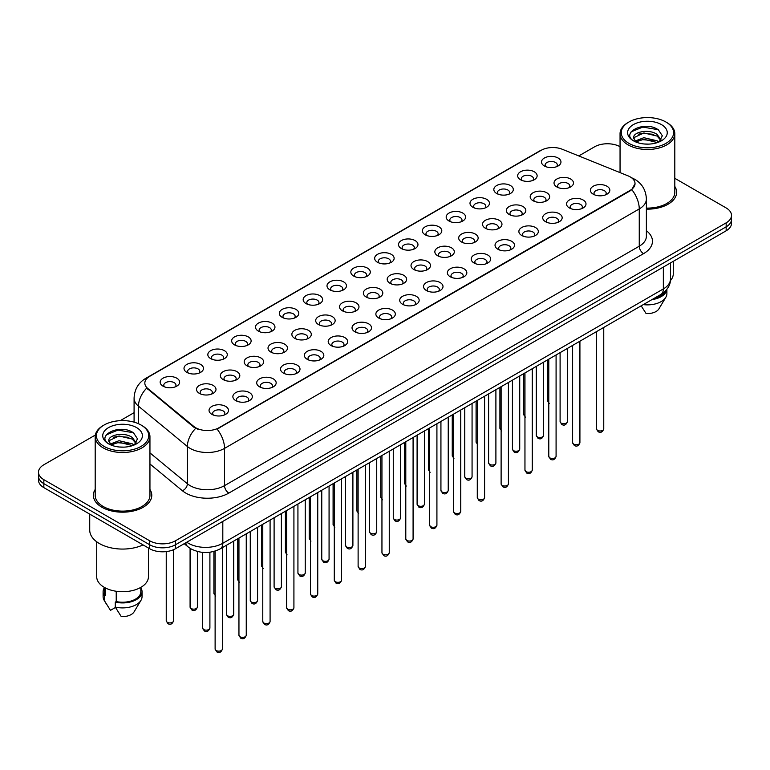 <?xml version="1.0" encoding="UTF-8"?>
<svg xmlns="http://www.w3.org/2000/svg" width="770" height="770" viewBox="0 0 770 770"><rect width="100%" height="100%" fill="white"/><g stroke="black" fill="none" stroke-linecap="round" stroke-linejoin="round"><path stroke-width="1.16" d="M520.51 179.737L520.51 179.737A9.731 5.621 180 0 1 520.52 171.787A9.731 5.621 180 0 1 534.284 171.787A9.731 5.621 180 0 1 534.284 179.737A9.731 5.621 180 0 1 520.51 179.737M532.686 180.478A6.083 3.513 0 0 0 533.485 178.736A6.083 3.513 0 0 0 531.704 176.253A6.083 3.513 0 0 0 525.073 175.493A6.083 3.513 0 0 0 521.319 178.736A6.083 3.513 0 0 0 522.108 180.478M496.679 193.491L496.679 193.491A9.731 5.621 180 0 1 496.679 185.541A9.731 5.621 180 0 1 510.452 185.541A9.731 5.621 180 0 1 510.452 193.491A9.731 5.621 180 0 1 496.679 193.491M508.854 194.242A6.083 3.513 0 0 0 509.653 192.5A6.083 3.513 0 0 0 507.863 190.017A6.083 3.513 0 0 0 501.241 189.256A6.083 3.513 0 0 0 497.478 192.5A6.083 3.513 0 0 0 498.277 194.242M472.847 207.255L472.847 207.255A9.731 5.621 180 0 1 472.847 199.305A9.731 5.621 180 0 1 486.611 199.305A9.731 5.621 180 0 1 486.611 207.255A9.731 5.621 180 0 1 472.847 207.255M485.013 207.996A6.083 3.513 0 0 0 485.812 206.264A6.083 3.513 0 0 0 484.032 203.781A6.083 3.513 0 0 0 477.4 203.01A6.083 3.513 0 0 0 473.646 206.264A6.083 3.513 0 0 0 474.445 207.996M449.016 221.009L449.016 221.009A9.731 5.621 180 0 1 449.016 213.069A9.731 5.621 180 0 1 462.78 213.069A9.731 5.621 180 0 1 462.78 221.009A9.731 5.621 180 0 1 449.016 221.009M461.182 221.76A6.083 3.513 0 0 0 461.981 220.018A6.083 3.513 0 0 0 460.2 217.535A6.083 3.513 0 0 0 453.569 216.774A6.083 3.513 0 0 0 449.815 220.018A6.083 3.513 0 0 0 450.614 221.76M425.184 234.773L425.184 234.773A9.731 5.621 180 0 1 425.184 226.823A9.731 5.621 180 0 1 438.948 226.823A9.731 5.621 180 0 1 438.948 234.773A9.731 5.621 180 0 1 425.184 234.773M437.35 235.514A6.083 3.513 0 0 0 438.149 233.782A6.083 3.513 0 0 0 436.369 231.298A6.083 3.513 0 0 0 429.737 230.538A6.083 3.513 0 0 0 425.983 233.782A6.083 3.513 0 0 0 426.782 235.514M401.343 248.537L401.343 248.537A9.731 5.621 180 0 1 401.343 240.587A9.731 5.621 180 0 1 415.117 240.587A9.731 5.621 180 0 1 415.117 248.537A9.731 5.621 180 0 1 401.343 248.537M413.519 249.278A6.083 3.513 0 0 0 414.318 247.536A6.083 3.513 0 0 0 412.537 245.053A6.083 3.513 0 0 0 405.906 244.292A6.083 3.513 0 0 0 402.152 247.536A6.083 3.513 0 0 0 402.941 249.278M377.512 262.291L377.512 262.291A9.731 5.621 180 0 1 377.512 254.341A9.731 5.621 180 0 1 391.285 254.341A9.731 5.621 180 0 1 391.285 262.291A9.731 5.621 180 0 1 377.512 262.291M389.687 263.042A6.083 3.513 0 0 0 390.486 261.3A6.083 3.513 0 0 0 388.696 258.816A6.083 3.513 0 0 0 382.074 258.056A6.083 3.513 0 0 0 378.311 261.3A6.083 3.513 0 0 0 379.11 263.042M353.68 276.055L353.68 276.055A9.731 5.621 180 0 1 353.68 268.104A9.731 5.621 180 0 1 367.444 268.104A9.731 5.621 180 0 1 367.444 276.055A9.731 5.621 180 0 1 353.68 276.055M365.846 276.796A6.083 3.513 0 0 0 366.645 275.063A6.083 3.513 0 0 0 364.865 272.58A6.083 3.513 0 0 0 358.233 271.82A6.083 3.513 0 0 0 354.479 275.063A6.083 3.513 0 0 0 355.278 276.796M329.849 289.818L329.849 289.818A9.731 5.621 180 0 1 329.849 281.868A9.731 5.621 180 0 1 343.613 281.868A9.731 5.621 180 0 1 343.613 289.818A9.731 5.621 180 0 1 329.849 289.818M342.015 290.56A6.083 3.513 0 0 0 342.814 288.817A6.083 3.513 0 0 0 341.033 286.334A6.083 3.513 0 0 0 334.401 285.574A6.083 3.513 0 0 0 330.648 288.817A6.083 3.513 0 0 0 331.447 290.56M306.017 303.572L306.017 303.572A9.731 5.621 180 0 1 306.017 295.622A9.731 5.621 180 0 1 319.781 295.622A9.731 5.621 180 0 1 319.781 303.572A9.731 5.621 180 0 1 306.017 303.572M318.183 304.323A6.083 3.513 0 0 0 318.982 302.581A6.083 3.513 0 0 0 317.202 300.098A6.083 3.513 0 0 0 310.57 299.338A6.083 3.513 0 0 0 306.816 302.581A6.083 3.513 0 0 0 307.615 304.323M282.176 317.336L282.176 317.336A9.731 5.621 180 0 1 282.176 309.386A9.731 5.621 180 0 1 295.95 309.386A9.731 5.621 180 0 1 295.95 317.336A9.731 5.621 180 0 1 282.176 317.336M294.352 318.077A6.083 3.513 0 0 0 295.151 316.345A6.083 3.513 0 0 0 293.37 313.852A6.083 3.513 0 0 0 286.738 313.092A6.083 3.513 0 0 0 282.985 316.345A6.083 3.513 0 0 0 283.774 318.077M258.345 331.09L258.345 331.09A9.731 5.621 180 0 1 258.345 323.15A9.731 5.621 180 0 1 272.118 323.15A9.731 5.621 180 0 1 272.118 331.09A9.731 5.621 180 0 1 258.345 331.09M270.52 331.841A6.083 3.513 0 0 0 271.319 330.099A6.083 3.513 0 0 0 269.529 327.616A6.083 3.513 0 0 0 262.907 326.855A6.083 3.513 0 0 0 259.144 330.099A6.083 3.513 0 0 0 259.942 331.841M234.513 344.854L234.513 344.854A9.731 5.621 180 0 1 234.513 336.904A9.731 5.621 180 0 1 248.277 336.904A9.731 5.621 180 0 1 248.277 344.854A9.731 5.621 180 0 1 234.513 344.854M246.679 345.595A6.083 3.513 0 0 0 247.478 343.863A6.083 3.513 0 0 0 245.697 341.38A6.083 3.513 0 0 0 239.066 340.619A6.083 3.513 0 0 0 235.312 343.863A6.083 3.513 0 0 0 236.111 345.595M210.682 358.618L210.682 358.618A9.731 5.621 180 0 1 210.682 350.668A9.731 5.621 180 0 1 224.445 350.668A9.731 5.621 180 0 1 224.445 358.618A9.731 5.621 180 0 1 210.682 358.618M222.848 359.359A6.083 3.513 0 0 0 223.647 357.617A6.083 3.513 0 0 0 221.866 355.134A6.083 3.513 0 0 0 215.234 354.373A6.083 3.513 0 0 0 211.481 357.617A6.083 3.513 0 0 0 212.279 359.359M186.85 372.372L186.85 372.372A9.731 5.621 180 0 1 186.85 364.422A9.731 5.621 180 0 1 200.614 364.422A9.731 5.621 180 0 1 200.614 372.372A9.731 5.621 180 0 1 186.85 372.372M199.016 373.123A6.083 3.513 0 0 0 199.815 371.381A6.083 3.513 0 0 0 198.034 368.897A6.083 3.513 0 0 0 191.403 368.137A6.083 3.513 0 0 0 187.649 371.381A6.083 3.513 0 0 0 188.448 373.123M163.009 386.136L163.009 386.136A9.731 5.621 180 0 1 163.009 378.186A9.731 5.621 180 0 1 176.782 378.186A9.731 5.621 180 0 1 176.782 386.136A9.731 5.621 180 0 1 163.009 386.136M175.185 386.877A6.083 3.513 0 0 0 175.984 385.144A6.083 3.513 0 0 0 174.203 382.661A6.083 3.513 0 0 0 167.571 381.891A6.083 3.513 0 0 0 163.808 385.144A6.083 3.513 0 0 0 164.607 386.877M544.351 165.974L544.351 165.974A9.731 5.621 180 0 1 544.351 158.023A9.731 5.621 180 0 1 558.115 158.023A9.731 5.621 180 0 1 558.115 165.974A9.731 5.621 180 0 1 544.351 165.974M556.518 166.715A6.083 3.513 0 0 0 557.316 164.982A6.083 3.513 0 0 0 555.536 162.499A6.083 3.513 0 0 0 548.904 161.738A6.083 3.513 0 0 0 545.15 164.982A6.083 3.513 0 0 0 545.949 166.715M533.032 200.72L533.032 200.72A9.731 5.621 180 0 1 533.032 192.769A9.731 5.621 180 0 1 546.796 192.769A9.731 5.621 180 0 1 546.796 200.72A9.731 5.621 180 0 1 533.032 200.72M545.208 201.47A6.083 3.513 0 0 0 545.997 199.728A6.083 3.513 0 0 0 544.217 197.245A6.083 3.513 0 0 0 537.585 196.485A6.083 3.513 0 0 0 533.831 199.728A6.083 3.513 0 0 0 534.63 201.47M509.201 214.484L509.201 214.484A9.731 5.621 180 0 1 509.201 206.533A9.731 5.621 180 0 1 522.965 206.533A9.731 5.621 180 0 1 522.965 214.484A9.731 5.621 180 0 1 509.201 214.484M521.367 215.225A6.083 3.513 0 0 0 522.166 213.483A6.083 3.513 0 0 0 520.385 210.999A6.083 3.513 0 0 0 513.754 210.239A6.083 3.513 0 0 0 510 213.483A6.083 3.513 0 0 0 510.799 215.225M485.369 228.238L485.369 228.238A9.731 5.621 180 0 1 485.369 220.297A9.731 5.621 180 0 1 499.133 220.297A9.731 5.621 180 0 1 499.133 228.238A9.731 5.621 180 0 1 485.369 228.238M497.535 228.988A6.083 3.513 0 0 0 498.334 227.246A6.083 3.513 0 0 0 496.554 224.763A6.083 3.513 0 0 0 489.922 224.003A6.083 3.513 0 0 0 486.168 227.246A6.083 3.513 0 0 0 486.967 228.988M461.538 242.001L461.538 242.001A9.731 5.621 180 0 1 461.538 234.051A9.731 5.621 180 0 1 475.302 234.051A9.731 5.621 180 0 1 475.302 242.001A9.731 5.621 180 0 1 461.538 242.001M473.704 242.743A6.083 3.513 0 0 0 474.503 241.01A6.083 3.513 0 0 0 472.722 238.527A6.083 3.513 0 0 0 466.091 237.766A6.083 3.513 0 0 0 462.337 241.01A6.083 3.513 0 0 0 463.126 242.743M437.697 255.765L437.697 255.765A9.731 5.621 180 0 1 437.697 247.815A9.731 5.621 180 0 1 451.47 247.815A9.731 5.621 180 0 1 451.47 255.765A9.731 5.621 180 0 1 437.697 255.765M449.873 256.506A6.083 3.513 0 0 0 450.671 254.764A6.083 3.513 0 0 0 448.881 252.281A6.083 3.513 0 0 0 442.259 251.52A6.083 3.513 0 0 0 438.496 254.764A6.083 3.513 0 0 0 439.295 256.506M413.865 269.519L413.865 269.519A9.731 5.621 180 0 1 413.865 261.569A9.731 5.621 180 0 1 427.629 261.569A9.731 5.621 180 0 1 427.629 269.519A9.731 5.621 180 0 1 413.865 269.519M426.041 270.27A6.083 3.513 0 0 0 426.83 268.528A6.083 3.513 0 0 0 425.05 266.045A6.083 3.513 0 0 0 418.418 265.284A6.083 3.513 0 0 0 414.664 268.528A6.083 3.513 0 0 0 415.463 270.27M390.034 283.283L390.034 283.283A9.731 5.621 180 0 1 390.034 275.333A9.731 5.621 180 0 1 403.798 275.333A9.731 5.621 180 0 1 403.798 283.283A9.731 5.621 180 0 1 390.034 283.283M402.2 284.024A6.083 3.513 0 0 0 402.999 282.292A6.083 3.513 0 0 0 401.218 279.808A6.083 3.513 0 0 0 394.587 279.038A6.083 3.513 0 0 0 390.833 282.292A6.083 3.513 0 0 0 391.632 284.024M366.202 297.037L366.202 297.037A9.731 5.621 180 0 1 366.202 289.096A9.731 5.621 180 0 1 379.966 289.096A9.731 5.621 180 0 1 379.966 297.037A9.731 5.621 180 0 1 366.202 297.037M378.368 297.788A6.083 3.513 0 0 0 379.167 296.046A6.083 3.513 0 0 0 377.387 293.562A6.083 3.513 0 0 0 370.755 292.802A6.083 3.513 0 0 0 367.001 296.046A6.083 3.513 0 0 0 367.8 297.788M342.371 310.801L342.371 310.801A9.731 5.621 180 0 1 342.371 302.851A9.731 5.621 180 0 1 356.135 302.851A9.731 5.621 180 0 1 356.135 310.801A9.731 5.621 180 0 1 342.371 310.801M354.537 311.542A6.083 3.513 0 0 0 355.336 309.81A6.083 3.513 0 0 0 353.555 307.326A6.083 3.513 0 0 0 346.923 306.566A6.083 3.513 0 0 0 343.17 309.81A6.083 3.513 0 0 0 343.959 311.542M318.53 324.565L318.53 324.565A9.731 5.621 180 0 1 318.53 316.614A9.731 5.621 180 0 1 332.303 316.614A9.731 5.621 180 0 1 332.303 324.565A9.731 5.621 180 0 1 318.53 324.565M330.705 325.306A6.083 3.513 0 0 0 331.504 323.564A6.083 3.513 0 0 0 329.714 321.08A6.083 3.513 0 0 0 323.092 320.32A6.083 3.513 0 0 0 319.329 323.564A6.083 3.513 0 0 0 320.128 325.306M294.698 338.319L294.698 338.319A9.731 5.621 180 0 1 294.698 330.378A9.731 5.621 180 0 1 308.462 330.378A9.731 5.621 180 0 1 308.462 338.319A9.731 5.621 180 0 1 294.698 338.319M306.874 339.07A6.083 3.513 0 0 0 307.663 337.327A6.083 3.513 0 0 0 305.882 334.844A6.083 3.513 0 0 0 299.251 334.084A6.083 3.513 0 0 0 295.497 337.327A6.083 3.513 0 0 0 296.296 339.07M270.867 352.083L270.867 352.083A9.731 5.621 180 0 1 270.867 344.132A9.731 5.621 180 0 1 284.631 344.132A9.731 5.621 180 0 1 284.631 352.083A9.731 5.621 180 0 1 270.867 352.083M283.033 352.824A6.083 3.513 0 0 0 283.832 351.091A6.083 3.513 0 0 0 282.051 348.608A6.083 3.513 0 0 0 275.419 347.847A6.083 3.513 0 0 0 271.666 351.091A6.083 3.513 0 0 0 272.464 352.824M247.035 365.846L247.035 365.846A9.731 5.621 180 0 1 247.035 357.896A9.731 5.621 180 0 1 260.799 357.896A9.731 5.621 180 0 1 260.799 365.846A9.731 5.621 180 0 1 247.035 365.846M259.201 366.587A6.083 3.513 0 0 0 260 364.845A6.083 3.513 0 0 0 258.219 362.362A6.083 3.513 0 0 0 251.588 361.602A6.083 3.513 0 0 0 247.834 364.845A6.083 3.513 0 0 0 248.633 366.587M223.204 379.6L223.204 379.6A9.731 5.621 180 0 1 223.204 371.65A9.731 5.621 180 0 1 236.968 371.65A9.731 5.621 180 0 1 236.968 379.6A9.731 5.621 180 0 1 223.204 379.6M235.37 380.351A6.083 3.513 0 0 0 236.169 378.609A6.083 3.513 0 0 0 234.388 376.126A6.083 3.513 0 0 0 227.756 375.365A6.083 3.513 0 0 0 224.003 378.609A6.083 3.513 0 0 0 224.792 380.351M199.363 393.364L199.363 393.364A9.731 5.621 180 0 1 199.363 385.414A9.731 5.621 180 0 1 213.136 385.414A9.731 5.621 180 0 1 213.136 393.364A9.731 5.621 180 0 1 199.363 393.364M211.538 394.105A6.083 3.513 0 0 0 212.337 392.373A6.083 3.513 0 0 0 210.547 389.889A6.083 3.513 0 0 0 203.925 389.119A6.083 3.513 0 0 0 200.162 392.373A6.083 3.513 0 0 0 200.96 394.105M556.864 186.956L556.864 186.956A9.731 5.621 180 0 1 556.864 179.015A9.731 5.621 180 0 1 570.637 179.015A9.731 5.621 180 0 1 570.637 186.956A9.731 5.621 180 0 1 556.864 186.956M569.04 187.707A6.083 3.513 0 0 0 569.838 185.965A6.083 3.513 0 0 0 568.048 183.481A6.083 3.513 0 0 0 561.426 182.721A6.083 3.513 0 0 0 557.663 185.965A6.083 3.513 0 0 0 558.462 187.707M569.386 207.948L569.386 207.948A9.731 5.621 180 0 1 569.386 199.998A9.731 5.621 180 0 1 583.15 199.998A9.731 5.621 180 0 1 583.15 207.948A9.731 5.621 180 0 1 569.386 207.948M581.552 208.689A6.083 3.513 0 0 0 582.351 206.957A6.083 3.513 0 0 0 580.57 204.474A6.083 3.513 0 0 0 573.939 203.713A6.083 3.513 0 0 0 570.185 206.957A6.083 3.513 0 0 0 570.984 208.689M545.555 221.712L545.555 221.712A9.731 5.621 180 0 1 545.555 213.762A9.731 5.621 180 0 1 559.318 213.762A9.731 5.621 180 0 1 559.318 221.712A9.731 5.621 180 0 1 545.555 221.712M557.721 222.453A6.083 3.513 0 0 0 558.519 220.711A6.083 3.513 0 0 0 556.739 218.228A6.083 3.513 0 0 0 550.107 217.467A6.083 3.513 0 0 0 546.354 220.711A6.083 3.513 0 0 0 547.152 222.453M521.723 235.466L521.723 235.466A9.731 5.621 180 0 1 521.723 227.516A9.731 5.621 180 0 1 535.487 227.525A9.731 5.621 180 0 1 535.487 235.466A9.731 5.621 180 0 1 521.723 235.466M533.889 236.217A6.083 3.513 0 0 0 534.688 234.475A6.083 3.513 0 0 0 532.907 231.991A6.083 3.513 0 0 0 526.276 231.231A6.083 3.513 0 0 0 522.522 234.475A6.083 3.513 0 0 0 523.321 236.217M497.882 249.23L497.882 249.23A9.731 5.621 180 0 1 497.882 241.28A9.731 5.621 180 0 1 511.655 241.28A9.731 5.621 180 0 1 511.655 249.23A9.731 5.621 180 0 1 497.882 249.23M510.058 249.971A6.083 3.513 0 0 0 510.856 248.238A6.083 3.513 0 0 0 509.076 245.755A6.083 3.513 0 0 0 502.444 244.995A6.083 3.513 0 0 0 498.681 248.238A6.083 3.513 0 0 0 499.48 249.971M474.05 262.994L474.05 262.994A9.731 5.621 180 0 1 474.05 255.043A9.731 5.621 180 0 1 487.824 255.043A9.731 5.621 180 0 1 487.824 262.994A9.731 5.621 180 0 1 474.05 262.994M486.226 263.735A6.083 3.513 0 0 0 487.015 261.993A6.083 3.513 0 0 0 485.235 259.509A6.083 3.513 0 0 0 478.603 258.749A6.083 3.513 0 0 0 474.849 261.993A6.083 3.513 0 0 0 475.648 263.735M450.219 276.748L450.219 276.748A9.731 5.621 180 0 1 450.219 268.797A9.731 5.621 180 0 1 463.983 268.797A9.731 5.621 180 0 1 463.983 276.748A9.731 5.621 180 0 1 450.219 276.748M462.385 277.498A6.083 3.513 0 0 0 463.184 275.756A6.083 3.513 0 0 0 461.403 273.273A6.083 3.513 0 0 0 454.772 272.513A6.083 3.513 0 0 0 451.018 275.756A6.083 3.513 0 0 0 451.817 277.498M426.387 290.511L426.387 290.511A9.731 5.621 180 0 1 426.387 282.561A9.731 5.621 180 0 1 440.151 282.561A9.731 5.621 180 0 1 440.151 290.511A9.731 5.621 180 0 1 426.387 290.511M438.553 291.253A6.083 3.513 0 0 0 439.352 289.52A6.083 3.513 0 0 0 437.572 287.027A6.083 3.513 0 0 0 430.94 286.267A6.083 3.513 0 0 0 427.186 289.52A6.083 3.513 0 0 0 427.985 291.253M402.556 304.266L402.556 304.266A9.731 5.621 180 0 1 402.556 296.325A9.731 5.621 180 0 1 416.32 296.325A9.731 5.621 180 0 1 416.32 304.266A9.731 5.621 180 0 1 402.556 304.266M414.722 305.016A6.083 3.513 0 0 0 415.521 303.274A6.083 3.513 0 0 0 413.74 300.791A6.083 3.513 0 0 0 407.109 300.031A6.083 3.513 0 0 0 403.355 303.274A6.083 3.513 0 0 0 404.154 305.016M378.715 318.029L378.715 318.029A9.731 5.621 180 0 1 378.715 310.079A9.731 5.621 180 0 1 392.488 310.079A9.731 5.621 180 0 1 392.488 318.029A9.731 5.621 180 0 1 378.715 318.029M390.891 318.77A6.083 3.513 0 0 0 391.689 317.038A6.083 3.513 0 0 0 389.909 314.555A6.083 3.513 0 0 0 383.277 313.794A6.083 3.513 0 0 0 379.514 317.038A6.083 3.513 0 0 0 380.313 318.77M354.883 331.793L354.883 331.793A9.731 5.621 180 0 1 354.883 323.843A9.731 5.621 180 0 1 368.657 323.843A9.731 5.621 180 0 1 368.657 331.793A9.731 5.621 180 0 1 354.883 331.793M367.059 332.534A6.083 3.513 0 0 0 367.848 330.792A6.083 3.513 0 0 0 366.068 328.309A6.083 3.513 0 0 0 359.436 327.548A6.083 3.513 0 0 0 355.682 330.792A6.083 3.513 0 0 0 356.481 332.534M331.052 345.547L331.052 345.547A9.731 5.621 180 0 1 331.052 337.597A9.731 5.621 180 0 1 344.816 337.597A9.731 5.621 180 0 1 344.816 345.547A9.731 5.621 180 0 1 331.052 345.547M343.218 346.298A6.083 3.513 0 0 0 344.017 344.556A6.083 3.513 0 0 0 342.236 342.072A6.083 3.513 0 0 0 335.605 341.312A6.083 3.513 0 0 0 331.851 344.556A6.083 3.513 0 0 0 332.65 346.298M307.22 359.311L307.22 359.311A9.731 5.621 180 0 1 307.22 351.361A9.731 5.621 180 0 1 320.984 351.361A9.731 5.621 180 0 1 320.984 359.311A9.731 5.621 180 0 1 307.22 359.311M319.386 360.052A6.083 3.513 0 0 0 320.185 358.32A6.083 3.513 0 0 0 318.405 355.836A6.083 3.513 0 0 0 311.773 355.076A6.083 3.513 0 0 0 308.019 358.32A6.083 3.513 0 0 0 308.818 360.052M283.389 373.075L283.389 373.075A9.731 5.621 180 0 1 283.389 365.124A9.731 5.621 180 0 1 297.153 365.124A9.731 5.621 180 0 1 297.153 373.075A9.731 5.621 180 0 1 283.389 373.075M295.555 373.816A6.083 3.513 0 0 0 296.354 372.074A6.083 3.513 0 0 0 294.573 369.59A6.083 3.513 0 0 0 287.942 368.83A6.083 3.513 0 0 0 284.188 372.074A6.083 3.513 0 0 0 284.987 373.816M259.548 386.829L259.548 386.829A9.731 5.621 180 0 1 259.548 378.878A9.731 5.621 180 0 1 273.321 378.878A9.731 5.621 180 0 1 273.321 386.829A9.731 5.621 180 0 1 259.548 386.829M271.723 387.579A6.083 3.513 0 0 0 272.522 385.837A6.083 3.513 0 0 0 270.742 383.354A6.083 3.513 0 0 0 264.11 382.594A6.083 3.513 0 0 0 260.347 385.837A6.083 3.513 0 0 0 261.146 387.579M235.716 400.592L235.716 400.592A9.731 5.621 180 0 1 235.716 392.642A9.731 5.621 180 0 1 249.49 392.642A9.731 5.621 180 0 1 249.49 400.592A9.731 5.621 180 0 1 235.716 400.592M247.892 401.334A6.083 3.513 0 0 0 248.681 399.601A6.083 3.513 0 0 0 246.9 397.108A6.083 3.513 0 0 0 240.269 396.348A6.083 3.513 0 0 0 236.515 399.601A6.083 3.513 0 0 0 237.314 401.334M211.885 414.347L211.885 414.347A9.731 5.621 180 0 1 211.885 406.406A9.731 5.621 180 0 1 225.649 406.406A9.731 5.621 180 0 1 225.649 414.347A9.731 5.621 180 0 1 211.885 414.347M224.051 415.097A6.083 3.513 0 0 0 224.85 413.355A6.083 3.513 0 0 0 223.069 410.872A6.083 3.513 0 0 0 216.437 410.112A6.083 3.513 0 0 0 212.684 413.355A6.083 3.513 0 0 0 213.483 415.097M593.218 194.184L593.218 194.184A9.731 5.621 180 0 1 593.218 186.244A9.731 5.621 180 0 1 606.991 186.244A9.731 5.621 180 0 1 606.991 194.184A9.731 5.621 180 0 1 593.218 194.184M605.393 194.935A6.083 3.513 0 0 0 606.192 193.193A6.083 3.513 0 0 0 604.402 190.71A6.083 3.513 0 0 0 597.78 189.949A6.083 3.513 0 0 0 594.016 193.193A6.083 3.513 0 0 0 594.815 194.935M628.022 175.839A16.43 9.481 180 0 1 630.216 176.898A16.43 9.481 180 0 1 635.029 183.606A16.43 9.481 180 0 1 630.216 190.315L218.94 427.764A16.43 9.481 180 0 1 193.867 426.493L147.802 388.513A16.43 9.481 180 0 1 144.827 383.075A16.43 9.481 180 0 1 149.64 376.366L541.194 150.304A16.43 9.481 180 0 1 562.235 149.245L628.022 175.839M95.191 489.45A29.202 16.863 0 0 0 93.372 495.322A29.202 16.863 0 0 0 101.919 507.247A29.202 16.863 0 0 0 133.749 510.895A29.202 16.863 0 0 0 151.777 495.322A29.202 16.863 0 0 0 149.948 489.45A29.202 16.863 0 0 1 151.777 495.322A29.202 16.863 0 0 1 133.749 510.895A29.202 16.863 0 0 1 101.919 507.247A29.202 16.863 0 0 1 93.372 495.322A29.202 16.863 0 0 1 95.191 489.45M635.029 183.606L631.814 189.651L630.216 190.806L217.092 429.083A21.291 12.291 60 0 1 224.532 448.381A24.332 14.053 180 0 1 190.113 448.381A24.332 14.053 180 0 1 187.389 446.504L138.484 406.185A24.332 14.053 180 0 1 134.086 398.119L134.086 422.153M95.345 435.04L43.842 464.772A18.249 10.539 0 0 0 38.5 472.222L38.5 480.172A18.249 10.539 0 0 0 43.842 487.622L149.678 548.721L149.678 544.746A18.249 10.539 0 0 0 175.493 544.746L726.158 226.823A18.249 10.539 0 0 0 731.5 219.373A18.249 10.539 0 0 1 726.158 226.823L175.493 544.746A18.249 10.539 0 0 1 149.678 544.746L43.842 483.647L149.678 544.746L149.678 540.771A18.249 10.539 0 0 0 175.493 540.771L726.158 222.848A18.249 10.539 0 0 0 731.5 215.398A18.249 10.539 0 0 0 726.158 207.948L674.809 178.303M38.5 476.197A18.249 10.539 0 0 0 43.842 483.647A18.249 10.539 0 0 1 38.5 476.197M197.563 429.083L193.867 427.215L146.695 388.109A21.291 14.245 129.5 0 0 138.484 406.185L138.484 423.721M646.376 209.151A29.202 16.863 0 0 0 676.628 192.298A29.202 16.863 0 0 0 674.809 186.436A29.202 16.863 0 0 1 676.628 192.298A29.202 16.863 0 0 1 646.376 209.151M620.052 146.695A18.249 10.539 0 0 0 594.507 146.849L578.78 155.935M134.086 412.672L120.236 420.67M38.5 472.222A18.249 10.539 0 0 0 43.842 479.672L149.678 540.771M149.678 548.721A18.249 10.539 0 0 0 175.493 548.721L726.158 230.798A18.249 10.539 0 0 0 731.5 223.348L731.5 215.398M628.926 143.374A26.161 15.102 0 0 0 665.925 143.374A26.161 15.102 0 0 0 665.925 122.007L666.782 122.507A27.374 15.804 0 0 1 674.809 133.682A27.374 15.804 0 0 1 657.907 148.283A27.374 15.804 0 0 1 628.07 144.856A27.374 15.804 0 0 1 620.052 133.682A27.374 15.804 0 0 1 628.07 122.507L628.926 122.007A26.161 15.102 0 0 0 628.926 143.374M646.376 208.093A27.374 15.804 0 0 0 674.809 192.298L674.809 133.682M670.391 280.636A25.853 14.928 0 0 0 673.288 273.774L673.288 261.328M644.105 143.98L648.744 144.115M635.009 141.074L643.864 137.695L657.147 140.794L658.764 142.094M635.827 141.921L643.864 139.264L657.445 142.575M633.672 137.743L635.943 142.026M633.7 138.167C632.218 132.045 649.004 128.407 657.147 134.49L661.103 139.948M633.758 138.542L634.143 137.522L643.864 132.96L657.147 136.069L660.795 140.361M659.226 141.892L662.335 135.79L658.408 129.87C644.49 119.86 619.754 133.046 634.037 141.131L634.74 141.565M661.449 124.596A19.837 11.454 0 0 0 633.402 124.596A19.837 11.454 0 0 0 633.402 140.785A19.837 11.454 0 0 0 661.449 140.785A19.837 11.454 0 0 0 661.449 124.596M636.251 142.431L633.729 138.388M653.797 298.548A18.249 10.539 0 0 0 665.116 291.253M666.782 122.507L665.925 122.007A26.161 15.102 0 0 0 628.926 122.007M641.169 305.834L646.088 313.544A12.166 7.026 0 0 0 658.928 308.847L665.829 297.307A19.471 11.242 0 0 0 666.897 293.639L666.897 289.26M643.277 304.622A19.471 11.242 0 0 0 665.829 297.307M651.969 299.607A19.471 11.242 0 0 0 666.868 289.308M631.131 131.863L642.786 127.079L658.138 129.687M638.417 134.182L642.786 133.383L653.749 134.327M638.417 140.487L642.786 139.697L653.749 140.641M104.075 446.388A26.161 15.102 0 0 0 141.074 446.388A26.161 15.102 0 0 0 141.074 425.03L141.93 425.531A27.374 15.804 0 0 1 149.948 436.706A27.374 15.804 0 0 1 133.046 451.307A27.374 15.804 0 0 1 103.218 447.88A27.374 15.804 0 0 1 95.191 436.706A27.374 15.804 0 0 1 103.218 425.531L104.075 425.03A26.161 15.102 0 0 0 104.075 446.388M95.191 436.706L95.191 495.322A27.374 15.804 0 0 0 103.218 506.496A27.374 15.804 0 0 0 133.046 509.923A27.374 15.804 0 0 0 149.948 495.322L149.948 436.706M89.724 514.11L89.724 530.097A32.85 18.971 0 0 0 99.34 543.505A32.85 18.971 0 0 0 143.076 544.919M96.712 541.801L96.712 576.788A25.853 14.928 0 0 0 104.287 587.346A25.853 14.928 0 0 0 132.469 590.58A25.853 14.928 0 0 0 148.427 576.788L148.427 548.009M119.254 447.004L123.883 447.139M110.158 444.088L119.013 440.709L132.296 443.818L133.913 445.108M110.967 444.945L119.013 442.288L132.594 445.599M108.82 440.758L111.092 445.05M108.849 441.181C107.367 435.06 124.153 431.421 132.296 437.514L136.251 442.971M108.907 441.566L109.292 440.546L119.013 435.984L132.296 439.083L135.934 443.376M134.375 444.916L137.483 438.813L133.556 432.894C119.639 422.884 94.903 436.07 109.186 444.155L109.889 444.588M136.598 427.61A19.837 11.454 0 0 0 108.551 427.61A19.837 11.454 0 0 0 108.551 443.809A19.837 11.454 0 0 0 136.598 443.809A19.837 11.454 0 0 0 136.598 427.61M104.325 587.366L104.325 591.697A18.249 10.539 0 0 0 105.461 595.364L105.461 587.982M104.325 587.779A19.471 11.242 0 0 0 103.103 591.697L103.103 596.663A19.471 11.242 0 0 0 104.171 600.331A19.471 11.242 0 0 0 104.528 600.87L110.476 610.35L115.49 607.453M104.528 600.87L104.528 595.903L105.461 595.364M103.103 591.697A19.471 11.242 0 0 0 104.528 595.903M111.4 445.455L108.878 441.412M116.222 591.264L116.222 601.572A18.249 10.539 0 0 0 140.823 591.697L140.823 587.366M141.93 425.531L141.074 425.03A26.161 15.102 0 0 0 104.075 425.03M116.222 601.572L115.279 602.111L115.279 607.087L121.236 616.558A12.166 7.026 0 0 0 134.076 611.871L140.977 600.331A19.471 11.242 0 0 0 142.046 596.663L142.046 591.697A19.471 11.242 0 0 0 140.823 587.779M115.279 607.087A19.471 11.242 0 0 0 140.977 600.331M115.279 602.111A19.471 11.242 0 0 0 142.046 591.697M106.279 434.877L117.935 430.103L133.287 432.711M113.556 437.206L117.935 436.407L128.888 437.35M113.556 443.51L117.935 442.721L128.888 443.655M218.94 427.764L218.94 428.255M193.867 426.493L193.867 427.215M147.802 388.513L147.802 389.235M630.216 190.315L630.216 190.806M646.376 230.692A30.425 17.566 180 0 1 643.556 253.648L228.834 493.089A6.083 3.513 60 0 1 224.532 485.639L639.254 246.198A24.332 14.053 0 0 0 646.376 236.265L646.376 199.006A24.332 14.053 180 0 1 639.254 208.94A21.291 12.291 -120 0 0 631.814 189.651M228.834 493.089A30.425 17.566 180 0 1 185.811 493.089A30.425 17.566 180 0 1 182.403 490.74L149.948 463.983M195.686 428.341A21.291 14.245 129.5 0 0 187.389 446.504L187.389 483.762A24.332 14.053 0 0 0 190.113 485.639A24.332 14.053 0 0 0 224.532 485.639L224.532 448.381L639.254 208.94L639.254 246.198A6.083 3.513 60 0 0 643.556 253.648M646.376 199.006C645.972 190.257 642.122 183.693 634.846 179.323L631.766 177.822A21.291 9.971 112 0 0 631.487 177.726M147.83 377.608A21.291 12.291 -120 0 0 145.626 378.436C138.35 382.815 134.5 389.37 134.086 398.119M145.626 378.436L539.414 151.093A21.291 12.291 60 0 1 541.021 150.41M175.493 540.771L175.493 548.721M726.158 222.848L726.158 230.798M43.842 479.672L43.842 487.622M149.948 452.895L187.389 483.762A6.083 4.071 -50.5 0 1 182.403 490.74M186.763 542.215A24.332 14.053 0 0 0 188.4 543.264A24.332 14.053 0 0 0 222.809 543.264L663.345 288.923A24.332 14.053 0 0 0 670.468 278.99C670.651 285.025 667.436 290.194 660.824 294.486L220.287 548.827A12.166 7.026 60 0 0 222.809 543.264L222.809 521.406M663.345 267.065L663.345 288.923A12.166 7.026 60 0 1 660.824 294.486M185.772 542.783A12.166 8.143 129.5 0 0 187.899 546.738L184.203 543.697M603.757 428.861C602.554 432.143 600.687 433.106 598.155 431.739L596.452 428.861A3.648 2.108 0 0 0 597.52 430.353A3.648 2.108 0 0 0 601.505 430.805A3.648 2.108 0 0 0 603.757 428.861L603.757 327.442M561.166 423.125A3.648 2.108 0 0 0 565.151 423.577A3.648 2.108 0 0 0 567.403 421.633C566.2 424.915 564.333 425.877 561.802 424.511L560.098 421.633A3.648 2.108 0 0 0 561.166 423.125M549.279 403.528L547.586 400.641A3.648 2.108 0 0 0 548.654 402.132A3.648 2.108 0 0 0 548.789 402.209M579.916 442.615C578.722 445.907 576.855 446.86 574.314 445.503L572.62 442.615A3.648 2.108 0 0 0 573.688 444.107A3.648 2.108 0 0 0 577.664 444.569A3.648 2.108 0 0 0 579.916 442.615L579.916 341.197M556.084 456.379C554.881 459.661 553.014 460.624 550.483 459.267L548.789 456.379A3.648 2.108 0 0 0 549.857 457.871A3.648 2.108 0 0 0 553.832 458.323A3.648 2.108 0 0 0 556.084 456.379L556.084 354.96M532.253 470.143C531.05 473.425 529.183 474.387 526.651 473.021L524.957 470.143A3.648 2.108 0 0 0 526.025 471.625A3.648 2.108 0 0 0 530.001 472.087A3.648 2.108 0 0 0 532.253 470.143L532.253 368.724M508.421 483.897C507.218 487.179 505.351 488.142 502.82 486.784L501.116 483.897A3.648 2.108 0 0 0 502.184 485.389A3.648 2.108 0 0 0 506.169 485.851A3.648 2.108 0 0 0 508.421 483.897L508.421 382.478M537.335 436.879A3.648 2.108 0 0 0 541.31 437.341A3.648 2.108 0 0 0 543.572 435.387C542.369 438.679 540.501 439.632 537.97 438.274L536.266 435.387A3.648 2.108 0 0 0 537.335 436.879M513.503 450.642A3.648 2.108 0 0 0 517.479 451.095A3.648 2.108 0 0 0 519.731 449.151C518.528 452.433 516.67 453.395 514.129 452.038L512.435 449.151A3.648 2.108 0 0 0 513.503 450.642M489.672 464.406A3.648 2.108 0 0 0 493.647 464.859A3.648 2.108 0 0 0 495.899 462.914C494.696 466.197 492.829 467.159 490.298 465.792L488.603 462.914A3.648 2.108 0 0 0 489.672 464.406M484.59 497.661C483.387 500.943 481.519 501.905 478.988 500.538L477.284 497.661A3.648 2.108 0 0 0 478.353 499.153A3.648 2.108 0 0 0 482.338 499.605A3.648 2.108 0 0 0 484.59 497.661L484.59 396.242M460.749 511.424C459.555 514.707 457.688 515.659 455.147 514.302L453.453 511.424A3.648 2.108 0 0 0 454.521 512.907A3.648 2.108 0 0 0 458.497 513.369A3.648 2.108 0 0 0 460.749 511.424L460.749 410.006M436.917 525.178C435.714 528.461 433.847 529.423 431.316 528.066L429.622 525.178A3.648 2.108 0 0 0 430.69 526.67A3.648 2.108 0 0 0 434.665 527.123A3.648 2.108 0 0 0 436.917 525.178L436.917 423.76M465.84 478.16A3.648 2.108 0 0 0 469.816 478.622A3.648 2.108 0 0 0 472.068 476.668C470.865 479.951 468.997 480.913 466.466 479.556L464.762 476.668A3.648 2.108 0 0 0 465.84 478.16M441.999 491.924A3.648 2.108 0 0 0 445.984 492.377A3.648 2.108 0 0 0 448.236 490.432C447.033 493.714 445.166 494.677 442.635 493.31L440.931 490.432A3.648 2.108 0 0 0 441.999 491.924M418.168 505.678A3.648 2.108 0 0 0 422.143 506.14A3.648 2.108 0 0 0 424.405 504.196C423.202 507.478 421.334 508.441 418.803 507.074L417.099 504.196A3.648 2.108 0 0 0 418.168 505.678M413.086 538.942C411.883 542.224 410.015 543.187 407.484 541.82L405.79 538.942A3.648 2.108 0 0 0 406.858 540.434A3.648 2.108 0 0 0 410.833 540.887A3.648 2.108 0 0 0 413.086 538.942L413.086 437.524M389.254 552.696C388.051 555.979 386.184 556.941 383.653 555.584L381.949 552.696A3.648 2.108 0 0 0 383.017 554.188A3.648 2.108 0 0 0 387.002 554.65A3.648 2.108 0 0 0 389.254 552.696L389.254 451.278M365.423 566.46C364.22 569.742 362.352 570.705 359.821 569.348L358.117 566.46A3.648 2.108 0 0 0 359.186 567.952A3.648 2.108 0 0 0 363.171 568.404A3.648 2.108 0 0 0 365.423 566.46L365.423 465.042M341.582 580.224C340.388 583.506 338.521 584.469 335.98 583.102L334.286 580.224A3.648 2.108 0 0 0 335.354 581.706A3.648 2.108 0 0 0 339.329 582.168A3.648 2.108 0 0 0 341.582 580.224L341.582 478.805M317.75 593.978C316.547 597.26 314.68 598.223 312.148 596.865L310.454 593.978A3.648 2.108 0 0 0 311.523 595.47A3.648 2.108 0 0 0 315.498 595.932A3.648 2.108 0 0 0 317.75 593.978L317.75 492.559M394.336 519.442A3.648 2.108 0 0 0 398.311 519.894A3.648 2.108 0 0 0 400.564 517.95C399.361 521.232 397.493 522.195 394.962 520.838L393.268 517.95A3.648 2.108 0 0 0 394.336 519.442M370.505 533.206A3.648 2.108 0 0 0 374.48 533.658A3.648 2.108 0 0 0 376.732 531.714C375.529 534.996 373.662 535.959 371.13 534.592L369.436 531.714A3.648 2.108 0 0 0 370.505 533.206M346.673 546.96A3.648 2.108 0 0 0 350.648 547.422A3.648 2.108 0 0 0 352.901 545.468C351.697 548.76 349.83 549.713 347.299 548.356L345.595 545.468A3.648 2.108 0 0 0 346.673 546.96M322.832 560.724A3.648 2.108 0 0 0 326.817 561.176A3.648 2.108 0 0 0 329.069 559.232C327.866 562.514 325.999 563.476 323.467 562.119L321.764 559.232A3.648 2.108 0 0 0 322.832 560.724M299.001 574.487A3.648 2.108 0 0 0 302.976 574.94A3.648 2.108 0 0 0 305.238 572.996C304.034 576.278 302.167 577.24 299.636 575.873L297.932 572.996A3.648 2.108 0 0 0 299.001 574.487M293.919 607.742C292.716 611.024 290.848 611.986 288.317 610.62L286.613 607.742A3.648 2.108 0 0 0 287.691 609.234A3.648 2.108 0 0 0 291.666 609.686A3.648 2.108 0 0 0 293.919 607.742L293.919 506.323M270.087 621.506C268.884 624.788 267.017 625.74 264.485 624.383L262.782 621.506A3.648 2.108 0 0 0 263.85 622.988A3.648 2.108 0 0 0 267.835 623.45A3.648 2.108 0 0 0 270.087 621.506L270.087 520.077M246.256 635.26C245.053 638.542 243.185 639.504 240.654 638.147L238.95 635.26A3.648 2.108 0 0 0 240.019 636.751A3.648 2.108 0 0 0 243.994 637.204A3.648 2.108 0 0 0 246.256 635.26L246.256 533.841M222.415 649.023C221.221 652.306 219.354 653.268 216.813 651.901L215.119 649.023A3.648 2.108 0 0 0 216.187 650.515A3.648 2.108 0 0 0 220.162 650.968A3.648 2.108 0 0 0 222.415 649.023L222.415 547.605M275.169 588.241A3.648 2.108 0 0 0 279.144 588.703A3.648 2.108 0 0 0 281.397 586.75C280.193 590.032 278.326 590.994 275.795 589.637L274.101 586.75A3.648 2.108 0 0 0 275.169 588.241M251.338 602.005A3.648 2.108 0 0 0 255.313 602.458A3.648 2.108 0 0 0 257.565 600.513C256.362 603.796 254.495 604.758 251.963 603.391L250.269 600.513A3.648 2.108 0 0 0 251.338 602.005M227.497 615.759A3.648 2.108 0 0 0 231.481 616.221A3.648 2.108 0 0 0 233.734 614.277C232.53 617.559 230.663 618.522 228.132 617.155L226.428 614.277A3.648 2.108 0 0 0 227.497 615.759M203.665 629.523A3.648 2.108 0 0 0 207.65 629.976A3.648 2.108 0 0 0 209.902 628.031C208.699 631.313 206.832 632.276 204.3 630.919L202.597 628.031A3.648 2.108 0 0 0 203.665 629.523M525.448 417.282L523.744 414.404A3.648 2.108 0 0 0 524.813 415.896A3.648 2.108 0 0 0 524.957 415.964M501.616 431.046L499.913 428.168A3.648 2.108 0 0 0 500.981 429.65A3.648 2.108 0 0 0 501.116 429.727M477.785 444.81L476.081 441.922A3.648 2.108 0 0 0 477.15 443.414A3.648 2.108 0 0 0 477.284 443.491M453.944 458.564L452.25 455.686A3.648 2.108 0 0 0 453.318 457.178A3.648 2.108 0 0 0 453.453 457.245M430.112 472.328L428.418 469.44A3.648 2.108 0 0 0 429.487 470.932A3.648 2.108 0 0 0 429.622 471.009M406.281 486.091L404.577 483.204A3.648 2.108 0 0 0 405.646 484.696A3.648 2.108 0 0 0 405.79 484.773M382.449 499.846L380.746 496.968A3.648 2.108 0 0 0 381.814 498.45A3.648 2.108 0 0 0 381.949 498.527M358.608 513.609L356.914 510.722A3.648 2.108 0 0 0 357.983 512.214A3.648 2.108 0 0 0 358.117 512.291M334.777 527.363L333.083 524.486A3.648 2.108 0 0 0 334.151 525.977A3.648 2.108 0 0 0 334.286 526.045M310.945 541.127L309.251 538.249A3.648 2.108 0 0 0 310.32 539.731A3.648 2.108 0 0 0 310.454 539.809M287.114 554.891L285.41 552.003A3.648 2.108 0 0 0 286.478 553.495A3.648 2.108 0 0 0 286.613 553.572M263.282 568.645L261.579 565.767A3.648 2.108 0 0 0 262.647 567.259A3.648 2.108 0 0 0 262.782 567.326M239.441 582.409L237.747 579.521A3.648 2.108 0 0 0 238.816 581.013A3.648 2.108 0 0 0 238.95 581.09M215.61 596.173L213.916 593.285A3.648 2.108 0 0 0 214.984 594.777A3.648 2.108 0 0 0 215.119 594.854M191.153 608.531A3.648 2.108 0 0 0 195.128 608.993A3.648 2.108 0 0 0 197.38 607.049C196.177 610.331 194.31 611.293 191.778 609.927L190.084 607.049A3.648 2.108 0 0 0 191.153 608.531M167.311 622.295A3.648 2.108 0 0 0 171.296 622.757A3.648 2.108 0 0 0 173.548 620.803C172.345 624.085 170.478 625.048 167.947 623.69L166.243 620.803A3.648 2.108 0 0 0 167.311 622.295M539.414 151.093L543.312 149.274M220.287 548.827C210.499 553.746 200.71 553.746 190.912 548.827L187.899 546.738M670.468 278.99L670.468 262.945M596.452 428.861L596.452 331.658M567.403 421.633L567.403 348.425M560.098 421.633L560.098 352.641M547.586 400.641L547.586 359.869M572.62 442.615L572.62 345.412M548.789 456.379L548.789 359.176M524.957 470.143L524.957 372.94M501.116 483.897L501.116 386.694M543.572 435.387L543.572 362.189M536.266 435.387L536.266 366.405M519.731 449.151L519.731 375.953M512.435 449.151L512.435 380.168M495.899 462.914L495.899 389.707M488.603 462.914L488.603 393.922M620.052 172.615L620.052 133.682M106.145 603.632L104.171 600.331M477.284 497.661L477.284 400.458M453.453 511.424L453.453 414.212M429.622 525.178L429.622 427.976M472.068 476.668L472.068 403.47M464.762 476.668L464.762 407.686M448.236 490.432L448.236 417.225M440.931 490.432L440.931 421.44M424.405 504.196L424.405 430.988M417.099 504.196L417.099 435.204M405.79 538.942L405.79 441.739M381.949 552.696L381.949 455.494M358.117 566.46L358.117 469.257M334.286 580.224L334.286 483.021M310.454 593.978L310.454 496.775M400.564 517.95L400.564 444.752M393.268 517.95L393.268 448.968M376.732 531.714L376.732 458.506M369.436 531.714L369.436 462.722M352.901 545.468L352.901 472.27M345.595 545.468L345.595 476.486M329.069 559.232L329.069 486.034M321.764 559.232L321.764 490.24M305.238 572.996L305.238 499.788M297.932 572.996L297.932 504.003M286.613 607.742L286.613 510.539M262.782 621.506L262.782 524.293M238.95 635.26L238.95 538.057M215.119 649.023L215.119 551.089M281.397 586.75L281.397 513.551M274.101 586.75L274.101 517.767M257.565 600.513L257.565 527.306M250.269 600.513L250.269 531.521M233.734 614.277L233.734 541.069M226.428 614.277L226.428 545.285M209.902 628.031L209.902 552.234M202.597 628.031L202.597 552.379M523.744 414.404L523.744 373.633M499.913 428.168L499.913 387.387M476.081 441.922L476.081 401.151M452.25 455.686L452.25 414.914M428.418 469.44L428.418 428.669M404.577 483.204L404.577 442.432M380.746 496.968L380.746 456.196M356.914 510.722L356.914 469.95M333.083 524.486L333.083 483.714M309.251 538.249L309.251 497.468M285.41 552.003L285.41 511.232M261.579 565.767L261.579 524.996M237.747 579.521L237.747 538.75M213.916 593.285L213.916 551.435M197.38 607.049L197.38 551.464M190.084 607.049L190.084 548.327M173.548 620.803L173.548 549.693M166.243 620.803L166.243 551.599"/></g></svg>
